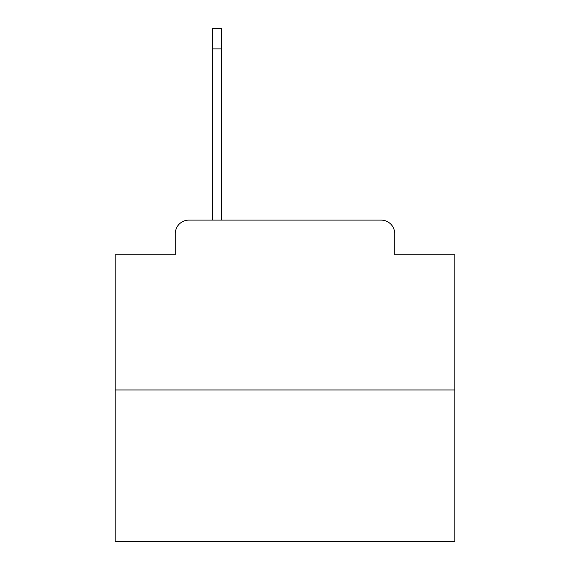 <?xml version="1.0" encoding="UTF-8"?>
<svg xmlns="http://www.w3.org/2000/svg" width="570" height="570" viewBox="0 0 570 570"><rect width="100%" height="100%" fill="white"/><g stroke="black" fill="none" stroke-linecap="round" stroke-linejoin="round"><path stroke-width="0.85" d="M175.268 233.7L175.268 254.762L175.268 233.7A13.587 13.587 0 0 1 188.855 220.113L212.638 220.113L212.638 28.5L221.466 28.5L221.466 220.113L381.145 220.113L188.855 220.113M454.867 389.98L115.133 389.98L115.133 541.5L454.867 541.5L454.867 254.762L394.732 254.762L394.732 233.7A13.587 13.587 0 0 0 381.145 220.113M115.133 389.98L115.133 254.762L175.268 254.762M394.732 254.762L394.732 233.7M212.638 48.885L221.466 48.885"/></g></svg>
